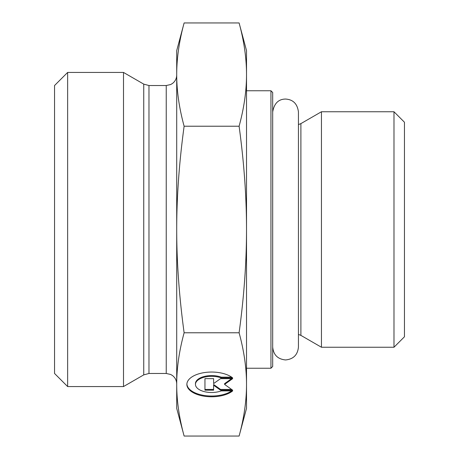 <?xml version="1.0" encoding="UTF-8"?>
<svg xmlns="http://www.w3.org/2000/svg" width="459" height="459" viewBox="0 0 459 459"><rect width="100%" height="100%" fill="white"/><g stroke="black" fill="none" stroke-linecap="round" stroke-linejoin="round"><path stroke-width="0.69" d="M270.948 368.238L272.692 366.494L272.692 92.506L270.948 90.762L270.948 368.238L246.517 368.238M300.892 123.62L300.892 335.38L321.443 347.245L321.443 111.755L300.892 123.62L298.436 124.584M393.983 347.245L404.454 336.774L404.454 122.226L393.983 111.755L393.983 347.245L321.443 347.245M232.667 390.907A24.74 12.37 0 0 1 204.863 396.312A24.74 12.37 0 0 1 186.87 384.412A24.74 12.37 0 0 1 204.863 372.513A24.74 12.37 0 0 1 232.667 377.918L221.232 377.918A16.168 8.084 180 0 0 204.341 377.195A16.168 8.084 180 0 0 195.448 384.412A16.168 8.084 180 0 0 204.341 391.63A16.168 8.084 180 0 0 221.232 390.907L232.667 390.907M186.882 384.034A24.74 12.37 180 0 0 204.353 395.48A24.74 12.37 180 0 0 231.657 390.907M195.448 384.412L195.448 383.655A16.168 8.084 0 0 1 204.341 376.437A16.168 8.084 0 0 1 221.232 377.16L231.657 377.16M221.232 377.918L221.232 377.16M213.613 382.829L213.613 378.641L213.613 383.586L220.544 378.641L232.667 378.641L224.583 384.412L232.667 390.184L220.544 390.184L213.613 385.239L213.613 390.184L204.955 390.184L204.955 378.641L204.955 389.433L213.613 389.433M213.613 385.239L213.613 384.481L220.544 389.433L231.606 389.433M220.544 390.184L220.544 389.433M224.583 384.412L224.583 383.655L231.606 378.641M204.955 378.641L213.613 378.641M239.099 126.225C244.05 108.077 246.523 90.865 246.517 74.587L246.517 229.5C246.523 196.951 244.05 162.526 239.099 126.225L184.122 126.225C179.176 162.526 176.704 196.951 176.709 229.5L176.709 50.622L184.122 22.95C179.176 41.098 176.704 58.31 176.709 74.587C176.704 90.865 179.176 108.077 184.122 126.225M239.099 22.95L246.517 50.622L246.517 74.587C246.523 58.31 244.05 41.098 239.099 22.95L184.122 22.95M246.517 384.412L246.517 408.378L239.099 436.05C244.05 417.902 246.523 400.69 246.517 384.412C246.523 368.135 244.05 350.923 239.099 332.775C244.05 296.474 246.523 262.049 246.517 229.5L246.517 384.412M184.122 436.05L176.709 408.378L176.709 229.5C176.704 262.049 179.176 296.474 184.122 332.775C179.176 350.923 176.704 368.135 176.709 384.412C176.704 400.69 179.176 417.902 184.122 436.05L239.099 436.05M184.122 332.775L239.099 332.775M143.742 374.877L123.5 386.564L123.5 72.436L143.742 84.123L143.742 374.877L148.974 373.477L148.974 85.523L143.742 84.123M67.639 72.436L54.546 85.523L54.546 373.477L67.639 386.564L67.639 72.436L123.5 72.436M148.974 85.523L166.238 85.523L166.238 373.477L148.974 373.477M270.948 90.762L246.517 90.762M300.892 335.38L298.436 334.416L298.436 347.079L298.436 111.921C297.38 103.82 293.089 99.528 285.561 99.052C278.464 99.133 274.178 103.424 272.692 111.921L272.692 111.927M393.983 111.755L321.443 111.755M166.238 85.523L170.696 84.531L172.527 83.429C175.235 81.295 176.629 78.5 176.709 75.052M166.238 373.477L170.696 374.469L172.527 375.571C175.235 377.705 176.629 380.5 176.709 383.948M67.639 386.564L123.5 386.564M272.692 347.079C273.455 354.899 277.747 359.185 285.561 359.948C293.381 359.185 297.673 354.899 298.436 347.079"/></g></svg>
